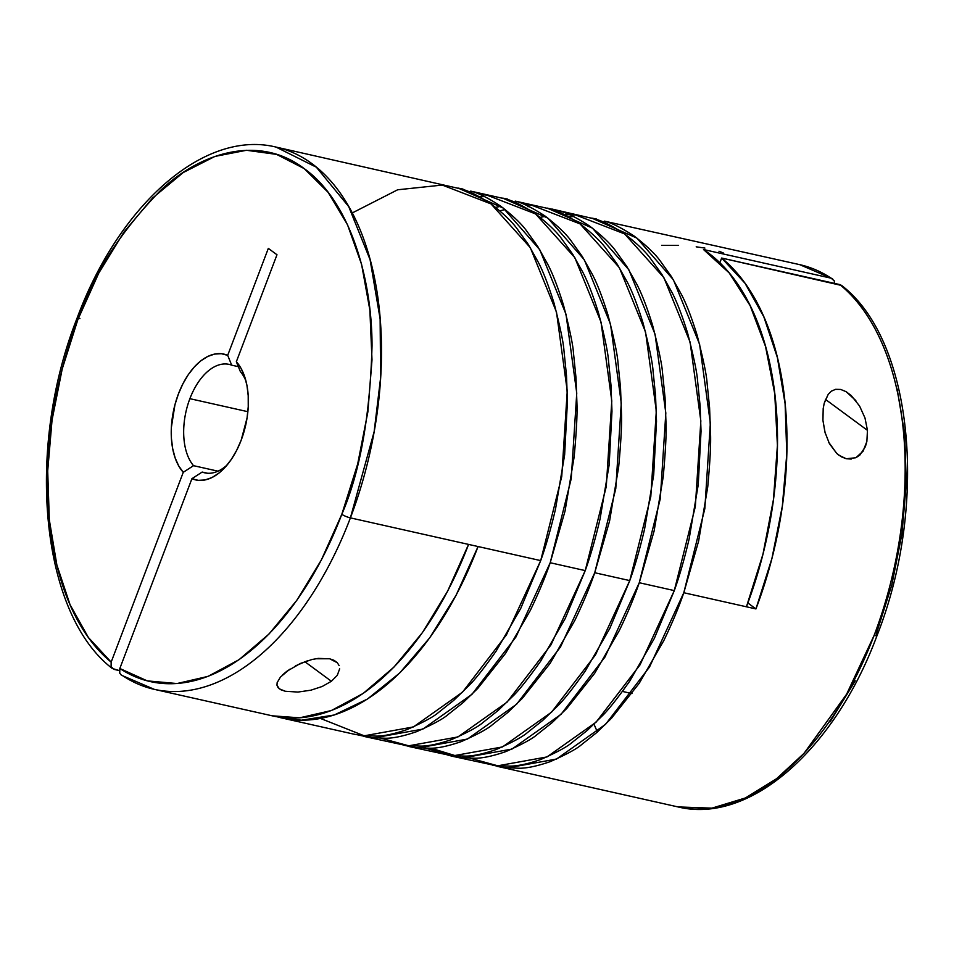 <?xml version="1.0" encoding="UTF-8"?>
<svg xmlns="http://www.w3.org/2000/svg" width="954" height="954" viewBox="0 0 954 954"><rect width="100%" height="100%" fill="white"/><g stroke="black" fill="none" stroke-linecap="round" stroke-linejoin="round"><path stroke-width="1.43" d="M825.162 432.985L822.932 420.356L823.195 408.586L824.208 403.292L828.215 394.336L831.411 391.14L835.597 389.327L840.677 389.435L846.138 391.689L851.302 395.612L859.59 406.046L864.992 417.983L867.46 430.349L866.864 441.511L863.06 451.242L855.881 457.741L846.27 458.743L838.96 455.273L836.741 453.436L828.668 442.227M859.59 406.046L864.992 417.983L867.46 430.349L825.472 399.404L867.46 430.349L866.864 441.511L865.397 446.639L859.876 455.046L855.881 457.741M282.575 674.86L286.856 671.27L300.45 663.424L312.03 659.488L318.183 658.391L329.619 658.761L334.091 660.347L337.299 662.72L339.135 665.618M339.66 668.814L337.287 675.337L331.384 681.263L304.803 661.671L331.384 681.263L322.249 686.463L310.909 690.183L297.934 692.067L285.258 691.256L279.367 688.848L276.958 685.199L277.161 682.611L280.452 677.066L289.67 669.279M897.13 388.993L904.678 434.13L906.3 483.058L901.947 533.978L891.799 585.005L876.189 634.255A6.666 1.336 -159.2 0 1 877.084 635.436C928.719 504.594 913.383 340.28 841.607 285.437L839.806 284.578A277.876 158.567 102.7 0 1 874.102 635.447A6.666 1.336 20.8 0 0 877.084 635.436A6.666 1.336 -159.2 0 1 874.102 635.447L846.627 694.178L804.055 753.314L776.544 778.726L745.42 797.949L711.922 808.145L677.972 806.917A277.876 158.567 -77.3 0 0 874.102 635.447A277.876 158.567 -77.3 0 0 839.806 284.578L721.653 258.045A277.876 158.567 102.7 0 1 755.938 608.926L746.445 606.792A277.876 158.567 -77.3 0 0 703.503 249.531L831.161 278.198A277.876 158.567 -77.3 0 0 799.714 264.652L604.299 221.113C611.442 222.771 621.376 227.744 634.1 236.032C646.371 245.512 655.052 253.776 660.156 260.824L671.318 276.445L681.192 294.011C686.188 303.348 691.483 317.062 697.1 335.164C703.229 358.942 706.544 374.731 707.033 382.554L709.585 407.728L710.539 433.438C710.992 443.848 710.062 461.688 707.737 486.945L698.626 541.073L683.803 592.732L746.445 606.792L683.803 592.732C678.914 607.09 672.248 623.045 663.817 640.587L639.216 683.291L611.395 718.362L596.727 732.577L581.523 744.657C576.955 748.747 566.521 754.411 550.208 761.65C537.293 766.098 526.966 768.292 519.214 768.244L504.368 767.6L492.336 765.096L507.289 767.934L556.504 759.062L605.587 724.301L649.531 667.001L683.803 592.732L704.827 508.697L710.348 423.087L699.592 344.227L673.393 279.784L636.914 238.095L591.754 218.084L596.536 219.038M597.383 731.992L593.996 724.205M246.001 381.147A55.57 31.709 -77.3 0 0 240.348 371.559L236.353 361.721A64.467 36.789 102.7 0 1 244.904 377.379A64.467 36.789 102.7 0 1 241.195 440.14L247.062 417.971L248.243 406.666L248.207 395.683L246.943 385.392L244.486 376.103L240.921 368.137L236.353 361.721L276.982 254.754L268.324 248.386L227.696 355.341L221.328 353.695L214.59 354.077L207.698 356.474L200.865 360.803L194.33 366.932L188.284 374.66L182.929 383.746L178.434 393.895L174.94 404.782L171.374 427.368L171.41 438.339L172.686 448.642L175.142 457.92L178.708 465.898L183.263 472.313L111.165 662.112A271.21 154.763 102.7 0 1 77.811 319.745C92.443 275.265 120.121 232.06 160.821 190.144C201.354 151.722 259.738 134.586 304.183 168.596C349.367 200.626 372.048 277.507 372.036 345.777C370.057 416.242 359.98 472.409 341.818 514.289A6.666 1.336 20.8 0 0 350.404 517.879L374.147 431.685L380.598 377.796L380.133 318.982L370.08 259.679L348.711 206.589L316.358 167.2L276.028 147.083A277.876 158.567 102.7 0 1 350.404 517.879L540.703 560.606C545.831 546.415 550.78 529.196 555.538 508.947L564.637 454.819L567.439 401.312L566.497 375.602L563.945 350.428C563.444 342.605 560.129 326.817 554 303.038C548.395 284.936 543.088 271.222 538.092 261.885L528.23 244.319L517.056 228.71C511.964 221.65 503.283 213.386 491.012 203.906C478.288 195.618 468.354 190.645 461.199 188.987L276.028 147.083C204.001 129.279 118.845 205.015 76.916 318.576A6.666 1.336 20.8 0 0 77.811 319.745A6.666 1.336 -159.2 0 1 76.916 318.564A6.666 1.336 -159.2 0 1 79.897 318.553M114.194 669.422L111.093 666.786L111.165 662.112L111.093 666.786L112.322 668.504L119.357 670.59L114.194 669.422M227.195 464.908A55.57 31.709 102.7 0 1 204.764 472.838A55.57 31.709 102.7 0 1 202.176 472.051L207.435 473.232L202.176 472.051A55.57 31.709 -77.3 0 0 227.195 464.908M189.882 398.677L247.873 411.699L189.882 398.677A55.57 31.709 102.7 0 1 229.115 364.392A55.57 31.709 102.7 0 1 231.691 365.179L238.369 366.67L231.691 365.179A55.57 31.709 -77.3 0 0 189.882 398.677A55.57 31.709 -77.3 0 0 193.519 465.671A55.57 31.709 102.7 0 1 189.882 398.677M246.001 381.159A55.57 31.709 102.7 0 0 240.348 371.559L236.353 361.721L276.982 254.754L268.324 248.386L227.696 355.341A64.467 36.789 102.7 0 0 178.434 393.895A64.467 36.789 102.7 0 0 183.263 472.313L193.519 465.671L217.989 471.169L193.519 465.671L183.263 472.313L111.165 662.112L88.364 637.463L70.047 604.693L56.87 565.006L49.322 519.87L47.7 470.942L52.053 420.022L62.201 368.995L77.811 319.745L98.751 273.142L123.96 232.084L152.485 198.122L183.192 172.567L214.936 156.42L246.478 150.279L276.612 154.393L304.183 168.596L328.116 192.338L347.506 224.727L361.614 264.496L369.878 310.133L372 359.885L367.886 411.818L357.69 463.954L341.818 514.289L321.355 559.962L296.777 600.364L269.004 634.016L239.049 659.679L208.008 676.386L177.039 683.541L147.286 680.882L119.822 668.492L191.921 478.693L202.176 472.051L191.921 478.693L198.289 480.339L205.038 479.945L211.931 477.56L218.752 473.22L225.287 467.102L231.333 459.363L236.687 450.288L241.195 440.14A64.467 36.789 102.7 0 1 224.595 467.854A64.467 36.789 102.7 0 1 191.921 478.693L119.822 668.492L119.751 673.166L119.822 668.492A271.21 154.763 102.7 0 0 341.818 514.289A6.666 1.336 -159.2 0 0 350.404 517.879A277.876 158.567 102.7 0 1 154.286 689.348A277.876 158.567 102.7 0 1 122.839 675.802L122.827 675.802M568.679 216.785L572.352 216.641M851.254 459.053L846.27 458.743L841.309 456.799L836.741 453.436L829.42 443.67L824.924 432.09L822.932 420.356L823.195 408.586M121.456 675.241L119.751 673.166L121.385 675.193L154.286 689.348L272.439 715.87A277.876 158.567 -77.3 0 0 468.569 544.412L350.404 517.879A277.876 158.567 -77.3 0 1 156.349 689.79M337.287 675.337L331.384 681.263L322.249 686.463L310.909 690.183L297.934 692.067L285.258 691.256L280.738 689.694L278.043 687.596L276.958 685.199L277.161 682.611L280.452 677.066M480.101 194.568L486.79 195.069L535.54 213.899L574.833 257.663L601.02 322.094L611.788 400.954L606.267 486.564L585.231 570.599C590.371 556.409 595.308 539.189 600.066 518.94L609.165 464.813L611.979 411.317L611.025 385.595L608.473 360.433C607.984 352.61 604.669 336.81 598.54 313.031C592.923 294.941 587.616 281.215 582.632 271.878L572.758 254.313L561.596 238.703C556.492 231.643 547.811 223.379 535.54 213.899C522.816 205.611 512.882 200.638 505.727 198.992L470.704 191.122C477.847 192.78 487.792 197.74 500.504 206.04C512.775 215.521 521.468 223.785 526.56 230.832L537.734 246.454L547.596 264.019C552.593 273.357 557.887 287.071 563.504 305.173C569.633 328.951 572.949 344.74 573.437 352.563L575.989 377.736L576.943 403.447C577.397 413.857 576.466 431.697 574.141 456.954L565.042 511.082L550.208 562.741L585.231 570.599L550.208 562.741C545.318 577.098 538.652 593.054 530.221 610.596L505.62 653.299L477.799 688.371L463.131 702.585L447.927 714.665C443.36 718.756 432.925 724.42 416.612 731.658C403.709 736.106 393.37 738.301 385.619 738.253L370.772 737.609L358.74 735.105L373.694 737.943L422.908 729.071L471.991 694.309L515.935 637.01L550.208 562.741L571.231 478.705L576.753 393.096L565.996 314.236L539.797 249.793L503.33 208.103L458.158 188.093L462.94 189.047M354.22 220.744L355.544 219.706M500.874 206.302L495.639 207.376L500.874 206.302M524.628 204.573L531.318 205.062L580.068 223.904L619.361 267.657L645.56 332.099L656.316 410.959L650.795 496.569L629.771 580.592C634.899 566.414 639.848 549.194 644.606 528.945L653.705 474.806L656.507 421.31L655.553 395.6L653.001 370.426C652.512 362.603 649.197 346.803 643.068 323.036C637.451 304.934 632.156 291.22 627.16 281.871L617.286 264.318L606.124 248.696C601.032 241.648 592.339 233.372 580.068 223.904C567.344 215.604 557.41 210.631 550.267 208.986L515.232 201.115C522.387 202.773 532.32 207.745 545.044 216.033C557.315 225.514 565.996 233.778 571.088 240.837L582.262 256.447L592.124 274.013C597.121 283.35 602.427 297.076 608.032 315.166C614.161 338.944 617.476 354.745 617.965 362.556L620.529 387.729L621.471 413.44C621.925 423.862 620.994 441.69 618.669 466.947L609.57 521.075L594.736 572.734L629.771 580.592L594.736 572.734C589.846 587.104 583.18 603.047 574.749 620.589L550.148 663.304L522.327 698.364L507.671 712.578L492.455 724.658C487.899 728.749 477.453 734.413 461.14 741.652C448.237 746.1 437.898 748.306 430.147 748.246L415.312 747.602L403.28 745.098L418.234 747.936L467.436 739.064L516.531 704.302L560.463 647.015L594.736 572.734L615.771 488.698L621.281 403.089L610.524 324.229L584.325 259.798L547.858 218.108L502.686 198.098L507.468 199.04M483.296 196.643L479.612 196.786L483.296 196.643M545.402 216.296L540.167 217.369M430.969 748.21L462.762 757.941L511.976 749.069L561.059 714.307L604.991 657.008L639.263 582.727C634.374 597.097 627.72 613.052 619.277 630.582L594.676 673.297L566.867 708.369L552.199 722.572L536.995 734.663C532.427 738.754 521.993 744.418 505.68 751.657C492.765 756.105 482.438 758.299 474.675 758.239L459.84 757.607L452.53 756.307L494.876 765.466L509.71 766.11C517.462 766.169 527.8 763.963 540.703 759.515C557.017 752.277 567.451 746.612 572.018 742.522L587.235 730.442L601.891 716.227C607.877 710.563 617.155 698.877 629.712 681.156L654.313 638.453L674.299 590.598L639.263 582.727L660.299 498.703L665.82 413.082L655.052 334.222L628.865 269.791L592.386 228.101L547.226 208.091L559.759 211.12C566.914 212.766 576.848 217.739 589.572 226.038C601.843 235.507 610.524 243.771 615.628 250.83L626.79 266.44L636.664 284.006C641.648 293.343 646.955 307.069 652.572 325.171C658.701 348.937 662.004 364.738 662.505 372.561L665.057 397.735L666.011 423.445C666.464 433.855 665.522 451.683 663.197 476.94L654.098 531.08L639.263 582.727L674.299 590.598L695.335 506.562L700.844 420.952L690.088 342.092L663.889 277.65L624.596 233.897L575.846 215.055L564.196 214.495M470.477 758.323L497.797 765.8L547 756.927L596.095 722.166L640.027 664.866L674.299 590.598C679.427 576.407 684.376 559.187 689.134 538.938L698.233 484.811L701.035 431.303L700.093 405.593L697.529 380.419C697.04 372.609 693.725 356.808 687.596 333.029C681.991 314.927 676.684 301.214 671.688 291.876L661.826 274.311L650.652 258.701C645.56 251.641 636.878 243.377 624.596 233.897C611.884 225.609 601.95 220.636 594.795 218.979L551.996 209.045M499.848 210.846L505.143 209.51L499.848 210.846M529.16 206.624L527.824 206.648M281.943 718.004L353.958 734.175L361.28 735.474L376.114 736.118C383.866 736.166 394.205 733.972 407.119 729.524C423.421 722.285 433.867 716.621 438.423 712.531L453.639 700.451L468.295 686.236C474.281 680.572 483.559 668.885 496.116 651.165L520.717 608.461L540.703 560.606L478.061 546.535A277.876 158.567 102.7 0 1 281.943 718.004A277.876 158.567 102.7 0 1 277.232 716.812M363.462 736.309L405.808 745.468L420.642 746.111C428.406 746.171 438.733 743.977 451.647 739.529C467.961 732.29 478.395 726.614 482.962 722.524L498.167 710.444L512.835 696.241C518.809 690.565 528.087 678.878 540.656 661.17L565.245 618.454L585.231 570.599L550.971 644.88L507.027 702.18L457.944 736.941L408.729 745.801L381.421 738.324M407.99 746.302L450.336 755.473L465.182 756.117C472.934 756.164 483.273 753.97 496.175 749.522C512.489 742.284 522.923 736.619 527.49 732.529L542.695 720.437L557.363 706.234C563.349 700.57 572.615 688.871 585.184 671.163L609.785 628.459L629.771 580.592L595.499 654.873L551.555 712.173L502.472 746.934L453.257 755.806L425.949 748.33M452.53 756.307L447.808 755.091M841.678 285.496L721.653 258.045L745.038 283.278L763.844 316.847L777.367 357.511L785.106 403.769L786.788 453.925L782.34 506.121L771.929 558.424L755.938 608.926L747.864 602.976L755.938 608.926L746.445 606.792L762.973 554.143L773.444 499.61L777.415 445.387L774.731 393.62L765.513 346.409L750.118 305.614L729.166 272.892L703.503 249.531L831.161 278.198L834.249 280.834L834.643 283.41M721.653 258.045L719.853 262.791L721.653 258.045M227.696 355.341L231.691 365.179L227.696 355.341M855.249 680.858L830.04 721.916M797.651 264.21A277.876 158.567 102.7 0 1 831.161 278.198L834.261 280.87M631.977 693.57L622.473 691.435M277.22 716.812L301.369 720.222L334.234 714.999L367.457 699.043L399.678 673.011L429.634 637.928L456.119 595.201L478.061 546.535L468.569 544.412L447.581 591.23L422.395 632.645L393.919 667.132L363.2 693.415L331.384 710.527L299.639 717.825L272.176 715.81M678.568 245.416L661.611 245.357M704.911 248.064L696.193 246.836M723.239 252.917L718.994 251.236M315.536 658.773L329.619 658.761L337.299 662.72M295.358 665.904L307.689 660.693M824.483 402.278L828.215 394.336L831.411 391.14L835.597 389.327L840.677 389.435L846.138 391.689L855.821 400.549M352.193 212.98L397.639 189.786L442.251 185.064L491.012 203.906L530.293 247.658L556.492 312.101L567.248 390.961L561.739 476.571L540.703 560.606L506.431 634.875L462.499 692.175L413.404 726.936L364.201 735.808L320.568 718.481M877.084 635.424C835.155 748.985 749.999 824.721 677.972 806.917L497.058 766.3M76.916 318.576C25.281 449.406 40.617 613.72 112.393 668.563M799.714 264.652L832.544 278.759"/></g></svg>
